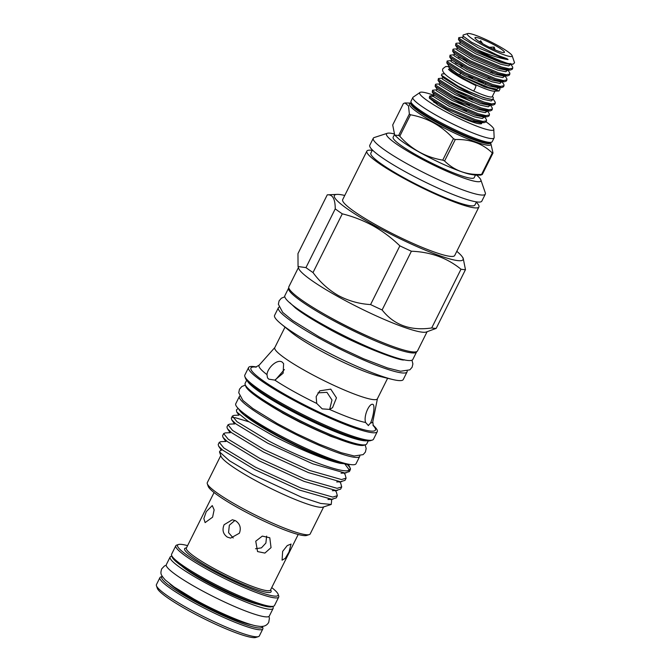 <?xml version="1.0" encoding="UTF-8"?>
<svg xmlns="http://www.w3.org/2000/svg" width="671" height="671" viewBox="0 0 671 671"><rect width="100%" height="100%" fill="white"/><g stroke="black" fill="none" stroke-linecap="round" stroke-linejoin="round"><path stroke-width="1.01" d="M448.496 69.222C449.318 70.631 454.066 73.86 462.747 78.901L475.798 85.544A2.969 0.596 114.9 0 1 474.909 88.84A2.969 0.596 114.9 0 1 473.29 90.921L459.861 84.085C446.29 76.653 440.704 71.462 443.112 68.492L445.687 66.555L448.505 66.53M206.282 511.621L203.85 518.591L205.116 522.6L212.581 517.19L214.141 509.851L212.262 505.59L206.282 511.621M227.352 537.119L230.598 538.117L239.388 533.21C241.308 527.976 240.017 523.825 235.513 520.746L232.359 519.757L224.114 524.714C221.984 529.931 223.057 534.057 227.352 537.119M233.198 537.974L228.559 532.64L229.339 525.217L234.9 520.444M255.743 541.195L257.563 551.57L264.886 553.08L271.042 547.628L269.792 537.765L262.302 536.104L255.743 541.195M266.63 536.121L265.884 543.057L261.43 547.872L255.517 548.744M282.642 551.403L282.088 560.184L285.276 558.322L289.008 552.007L291.055 544.055L287.247 545.573L282.642 551.403M187.586 545.632A56.171 7.398 26.5 0 0 178.461 544.517A56.171 7.398 26.5 0 0 208.455 568.379A56.171 7.398 26.5 0 0 278.113 594.196A56.171 7.398 26.5 0 0 271.73 587.595M278.113 594.196L278.708 595.932A57.488 7.566 -153.5 0 1 278.717 597.056A57.488 7.566 -153.5 0 1 207.414 569.503A57.488 7.566 -153.5 0 1 175.819 545.749A57.488 7.566 -153.5 0 1 176.725 545.078L178.461 544.517M175.819 545.749L171.591 554.229A57.488 7.566 26.5 0 0 171.6 555.353A57.488 7.566 26.5 0 0 203.187 577.983A57.488 7.566 26.5 0 0 273.592 606.207A57.488 7.566 26.5 0 0 274.489 605.536L278.717 597.056M273.592 606.207L271.847 606.769A56.171 7.398 -153.5 0 1 203.061 579.199A56.171 7.398 -153.5 0 1 172.195 557.089L171.6 555.353M259.023 604.563A48.262 6.358 -153.5 0 1 204.949 581.153A48.262 6.358 -153.5 0 1 181.682 565.997M272.72 606.483A57.555 7.574 -153.5 0 1 273.122 608.429L269.331 616.028A57.555 7.574 -153.5 0 1 265.464 616.834A57.555 7.574 -153.5 0 1 206.039 592.82A57.555 7.574 -153.5 0 1 166.316 564.663L170.107 557.064A57.555 7.574 -153.5 0 1 171.893 556.217M273.122 608.429A57.555 7.574 -153.5 0 1 269.256 609.234A57.555 7.574 -153.5 0 1 209.822 585.221A57.555 7.574 -153.5 0 1 170.107 557.064M258.436 636.603L255.819 637.45A55.517 7.306 -153.5 0 1 187.838 610.199A55.517 7.306 -153.5 0 1 157.341 588.35L156.444 585.749A57.488 7.566 26.5 0 0 188.031 608.379A57.488 7.566 26.5 0 0 258.436 636.603A57.488 7.566 26.5 0 0 259.341 635.932L262.831 628.912A57.488 7.566 -153.5 0 1 191.529 601.367A57.488 7.566 -153.5 0 1 159.933 577.614A57.488 7.566 -153.5 0 1 160.839 576.934L162.315 576.456M162.323 576.473A56.171 7.398 26.5 0 0 192.569 600.243A56.171 7.398 26.5 0 0 262.302 626.32L262.831 627.788A57.488 7.566 -153.5 0 1 262.831 628.912M492.288 152.963A53.705 7.071 26.5 0 0 492.648 152.996A53.705 7.071 26.5 0 0 493 153.03L482.298 174.494A53.705 7.071 -153.5 0 1 481.954 174.46A53.705 7.071 -153.5 0 1 481.585 174.418L492.288 152.963C482.457 143.519 470.119 139.04 455.282 139.534L444.579 160.99C454.326 170.61 466.664 175.089 481.585 174.418M482.298 174.494L480.637 175.139L475.211 175.131L469.423 174.133A45.301 5.964 -153.5 0 1 432.761 159.245A45.301 5.964 -153.5 0 1 398.817 138.931L394.716 135.106L398.666 135.458L409.36 113.995L408.496 105.867L404.974 102.957L403.405 103.535L392.703 124.991L394.707 135.114M444.579 160.99A53.705 7.071 -153.5 0 1 442.751 160.134L453.445 138.671C441.652 125.771 427.326 117.802 410.484 114.783L399.782 136.238C411.491 149.323 425.817 157.291 442.751 160.134M399.782 136.238A53.705 7.071 -153.5 0 1 398.666 135.458M409.36 113.995A53.705 7.071 26.5 0 0 410.484 114.783M453.445 138.671A53.705 7.071 26.5 0 0 455.282 139.534M434.053 95.366A41.409 5.452 26.5 0 0 422.42 92.17A41.409 5.452 26.5 0 0 420.272 92.279L412.992 97.27A45.368 5.972 26.5 0 0 412.891 97.421L411.004 101.22A45.368 5.972 26.5 0 0 413.126 104.861A45.368 5.972 26.5 0 0 448.933 126.811A45.368 5.972 26.5 0 0 488.018 142.202A45.368 5.972 26.5 0 0 489.151 142.344A45.368 5.972 26.5 0 0 492.204 141.707L494.091 137.907A45.368 5.972 26.5 0 0 494.158 137.74L493.764 128.924A41.409 5.452 26.5 0 0 486.03 121.812M412.891 97.421A45.368 5.972 26.5 0 0 444.202 119.614A45.368 5.972 26.5 0 0 491.046 138.545A45.368 5.972 26.5 0 0 494.091 137.907M420.272 92.279A41.409 5.452 26.5 0 0 445.88 111.772A41.409 5.452 26.5 0 0 490.979 130.3A41.409 5.452 26.5 0 0 493.764 128.924M394.38 134.712L393.139 137.203A45.301 5.964 26.5 0 0 424.399 159.363A45.301 5.964 26.5 0 0 471.168 178.268A45.301 5.964 26.5 0 0 474.221 177.63L475.445 175.156M416.699 351.621A71.495 9.411 -153.5 0 1 416.607 351.881L412.816 359.48A71.495 9.411 -153.5 0 1 324.143 325.217A71.495 9.411 -153.5 0 1 284.856 295.676L288.647 288.077A71.495 9.411 -153.5 0 1 288.798 287.842M416.607 351.881A71.495 9.411 -153.5 0 1 327.934 317.618A71.495 9.411 -153.5 0 1 288.647 288.077M359.815 456.003A67.209 8.849 -153.5 0 1 359.698 456.423L356.049 463.728A67.209 8.849 -153.5 0 1 272.694 431.52A67.209 8.849 -153.5 0 1 235.756 403.757L239.396 396.444A67.209 8.849 -153.5 0 1 239.664 396.1M359.698 456.423A67.209 8.849 -153.5 0 1 276.335 424.215A67.209 8.849 -153.5 0 1 239.396 396.444M372.405 149.985L370.853 153.097A58.151 7.658 26.5 0 0 402.81 177.127A58.151 7.658 26.5 0 0 474.934 204.99L476.485 201.87M344.76 195.462A71.889 9.461 26.5 0 0 337.068 194.397A71.889 9.461 26.5 0 0 373.873 225.188A71.889 9.461 26.5 0 0 438.792 255.383A71.889 9.461 26.5 0 0 462.285 256.825A71.889 9.461 26.5 0 0 456.8 251.331M305.959 267.603L335.24 208.874C335.24 198.926 332.573 194.246 327.255 194.85L297.974 253.588L298.05 266.538L305.959 267.603A81.048 10.669 26.5 0 0 313.013 272.56C319.992 282.114 328.438 289.771 338.327 295.525C348.475 300.902 359.228 303.921 370.585 304.575A81.048 10.669 26.5 0 0 382.118 309.96C394.045 325.074 410.577 331.071 431.705 327.96A81.048 10.669 26.5 0 0 436.184 328.387L426.236 332.028A71.889 9.461 26.5 0 1 338.201 296.733A71.889 9.461 26.5 0 1 298.704 268.442L298.05 266.538M337.068 194.397L327.255 194.85M335.24 208.874A81.048 10.669 26.5 0 0 342.294 213.831L313.013 272.56M370.585 304.575L399.866 245.846C391.663 237.953 382.738 231.277 373.084 225.817C363.288 220.474 353.021 216.473 342.294 213.831M393.793 133.806A52.715 6.936 26.5 0 0 387.326 133.277A52.715 6.936 26.5 0 0 415.475 155.672A52.715 6.936 26.5 0 0 480.847 179.903A52.715 6.936 26.5 0 0 476.754 175.24M480.847 179.903L485.318 192.887A62.596 8.237 -153.5 0 1 485.326 194.112A62.596 8.237 -153.5 0 1 407.683 164.118A62.596 8.237 -153.5 0 1 373.286 138.251A62.596 8.237 -153.5 0 1 374.267 137.521L387.326 133.277M220.767 455.601L207.297 482.617A57.488 7.566 26.5 0 0 207.305 483.749L208.195 486.341A55.517 7.306 26.5 0 0 238.7 508.19A55.517 7.306 26.5 0 0 306.681 535.45L309.289 534.594A57.488 7.566 26.5 0 0 310.195 533.923L323.665 506.899M207.305 483.749A57.488 7.566 26.5 0 0 238.893 506.379A57.488 7.566 26.5 0 0 309.289 534.594M219.476 451.835L221.002 456.272A57.488 7.566 26.5 0 0 252.59 478.901A57.488 7.566 26.5 0 0 322.986 507.125L331.231 504.449L320.696 503.451L301.581 497.219L253.026 474.783L229.465 460.767L219.476 451.835L220.541 450.3M330.946 499.358L331.659 500.398L331.231 504.449M238.13 408.371L236.427 409.973L236.729 411.986L248.354 421.388L272.258 435.236C295.886 447.758 325.292 460.138 340.18 463.334L348.333 464.189M238.809 409.058A62.663 8.253 26.5 0 0 273.24 433.718A62.663 8.253 26.5 0 0 340.18 463.334M246.66 380.256L245.167 383.267A67.93 8.941 26.5 0 0 245.175 384.592L245.771 386.328A66.614 8.773 26.5 0 0 282.374 412.548A66.614 8.773 26.5 0 0 363.942 445.25L365.687 444.68A67.93 8.941 26.5 0 0 366.752 443.883L368.253 440.881M245.175 384.592A67.93 8.941 26.5 0 0 282.499 411.331A67.93 8.941 26.5 0 0 365.687 444.68M256.465 366.987A71.889 9.461 26.5 0 0 248.58 367.54L244.831 375.072A71.889 9.461 26.5 0 0 244.84 376.481L245.435 378.209A70.572 9.293 26.5 0 0 284.21 405.989A70.572 9.293 26.5 0 0 370.627 440.629L372.371 440.059A71.889 9.461 26.5 0 0 373.504 439.22L377.253 431.696A71.889 9.461 26.5 0 0 372.959 425.062M244.84 376.481A71.889 9.461 26.5 0 0 284.336 404.772A71.889 9.461 26.5 0 0 372.371 440.059M248.58 367.54A71.889 9.461 26.5 0 0 288.094 397.249A71.889 9.461 26.5 0 0 377.253 431.696M278.993 307.159A71.889 9.461 26.5 0 0 278.381 307.779L274.59 315.378A71.889 9.461 26.5 0 0 280.956 323.791A71.889 9.461 26.5 0 0 314.103 345.079A71.889 9.461 26.5 0 0 392.711 379.509A71.889 9.461 26.5 0 0 403.263 379.526L407.054 371.927A71.889 9.461 26.5 0 0 407.171 371.071M278.381 307.779A71.889 9.461 26.5 0 0 317.886 337.479A71.889 9.461 26.5 0 0 407.054 371.927M298.41 267.603L288.874 286.735A71.889 9.461 26.5 0 0 328.379 316.435A71.889 9.461 26.5 0 0 417.538 350.883L427.083 331.751M337.345 495.71L336.255 497.899L331.675 499.274L299.627 490.124L254.636 469.524L222.755 450.174L218.645 446.19L218.201 444.512L219.291 442.323L223.846 447.985L255.726 467.335L300.717 487.943L332.766 497.085L337.345 495.71L336.406 492.178L335.324 490.585M225.305 441.535L225.557 441.023L225.305 441.535L225.867 441.443L220.918 441.669L219.291 442.323M341.715 486.945L340.625 489.134L336.045 490.501L303.997 481.359L259.014 460.759L227.125 441.409L223.024 437.417L222.571 435.739L223.661 433.558L228.215 439.22L260.105 458.57L305.087 479.169L337.136 488.312L341.715 486.945L340.776 483.414L339.694 481.82M230.245 432.678L225.288 432.904L223.661 433.558M346.093 478.171L345.003 480.361L340.415 481.736L308.366 472.594L263.384 451.986L231.495 432.636L227.394 428.652L226.941 426.974L228.031 424.785L232.585 430.455L264.475 449.805L309.457 470.405L341.505 479.547L346.093 478.171L345.154 474.64L344.064 473.055M234.615 423.904L229.658 424.131L228.031 424.785M350.296 469.734L349.373 471.596L344.793 472.963L312.736 463.82L267.754 443.221L235.865 423.871L231.763 419.887L231.31 418.209L232.401 416.02L236.955 421.682L268.845 441.032C299.4 457.236 338.847 472.451 347.863 470.715A64.735 8.522 26.5 0 0 350.296 469.734A64.735 8.522 26.5 0 0 350.413 469.331L350.48 468.735L347.863 470.715M232.77 417.563L235.437 417.748L249.058 421.849M238.423 415.223L238.675 414.72L238.423 415.223L238.985 415.139L234.028 415.366L232.401 416.02M345.028 464.24L349.474 470.195M350.421 469.054A64.735 8.522 26.5 0 0 347.058 464.349M285.007 327.129L274.766 347.662A57.329 7.549 26.5 0 0 306.27 371.348A57.329 7.549 26.5 0 0 377.37 398.817L387.612 378.285M280.956 323.791L290.971 332.044A57.329 7.549 26.5 0 0 317.4 349.021A57.329 7.549 26.5 0 0 380.088 376.481L392.711 379.509M316.704 403.422L322.206 408.865L329.52 409.402L332.548 407.674L336.465 397.861L330.753 389.138L319.807 390.832L316.167 396.603L316.704 403.422A63.502 8.362 26.5 0 1 293.94 391.596A63.502 8.362 26.5 0 1 274.816 380.121L283.128 373.202L283.615 363.657L282.281 362.181C277.492 358.532 267.519 367.725 266.966 374.611L267.511 377.832L268.752 379.14L274.816 380.121M368.253 425.573L370.585 422.973C373.227 417.068 375.55 404.286 372.497 404.286C369.1 403.69 363.422 416.121 365.603 422.495L368.429 425.582M373.286 138.251L369.788 145.263A62.596 8.237 26.5 0 0 404.185 171.13A62.596 8.237 26.5 0 0 481.828 201.132L485.326 194.112M372.212 150.371A62.596 8.237 26.5 0 0 366.869 151.109L342.68 199.631A62.596 8.237 26.5 0 0 377.085 225.498A62.596 8.237 26.5 0 0 454.72 255.492L478.909 206.97A62.596 8.237 26.5 0 0 476.293 202.256M366.869 151.109A62.596 8.237 26.5 0 0 401.275 176.976A62.596 8.237 26.5 0 0 478.909 206.97M244.923 414.133A58.712 7.725 26.5 0 0 274.607 433.852A58.712 7.725 26.5 0 0 342.252 462.663M371.373 337.798A62.663 8.253 -153.5 0 1 330.988 317.911A62.663 8.253 -153.5 0 1 327.113 315.731M317.92 392.87L326.945 392.334L331.986 400.025L329.654 409.36M484.663 116.93L486.458 119.664L486.534 120.797L483.036 121.468L475.278 119.614L447.238 107.729L429.901 96.876L429.65 96.087L429.289 97.907L446.685 108.853L474.716 120.738L484.135 122.659L485.98 121.921L486.542 120.797M429.65 96.087L433.382 96.414M469.532 107.972L451.952 98.436M432.569 90.241L432.258 92.145L449.595 103.007L477.626 114.892L487.045 116.813L488.891 116.075L489.453 114.951L485.947 115.622L478.188 113.768L450.157 101.891L432.82 91.03L432.569 90.241L436.687 89.813L437.039 89.017M472.443 102.126L454.863 92.59M435.479 84.395L435.177 86.299L452.514 97.161L480.545 109.046L489.964 110.975L491.809 110.229L492.363 109.105L488.865 109.784L481.099 107.922L453.068 96.045L435.731 85.183L435.479 84.395L436.116 84.135L439.606 83.967L439.32 84.882L454.946 94.544L480.201 105.129L488.27 106.815L490.333 105.146M475.362 96.288L457.781 86.744M438.398 78.549L438.088 80.461L455.424 91.315L483.455 103.2L492.875 105.129L494.72 104.382L495.282 103.259L491.776 103.938L484.017 102.076L455.986 90.199L438.649 79.337L438.398 78.549L442.516 78.13L442.868 77.333M482.508 116.964L481.3 115.949M485.418 111.118L484.21 110.103M487.498 110.967L489.369 113.818L489.453 114.951M490.493 105.238L492.288 107.972L492.363 109.105M493.302 99.241L495.198 102.126L495.282 103.259M492.422 96.288L493.344 97.639L492.791 99.392L491.877 99.451C484.647 98.478 473.516 94.133 458.494 86.408L441.417 75.219L442.03 73.944L444.638 73.827M448.689 65.641L448.815 67.259L450.14 69.205A25.305 3.33 26.5 0 0 463.787 78.666A25.305 3.33 26.5 0 0 494.217 91.181L499.031 90.954L500.063 88.907L499.157 87.582M448.815 67.259L457.001 73.433L463.527 77.14L484.705 86.987L499.031 90.954M462.202 66.739A30.967 4.076 26.5 0 0 461.027 66.27M477.131 49.662L459.048 38.415L458.796 37.626L458.494 39.539L475.831 50.4C488.152 56.616 498.83 60.952 507.863 63.426A30.967 4.076 26.5 0 1 477.131 49.662C489.704 55.165 500.021 58.478 508.056 59.585C507.754 58.478 500.616 56.8 495.903 54.443L471.503 42.214L463.015 36.049L463.107 35.043L467.704 33.55A25.037 3.296 26.5 0 0 481.065 44.185A25.037 3.296 26.5 0 0 512.124 55.693A25.037 3.296 26.5 0 0 498.36 45.838A25.037 3.296 26.5 0 0 467.704 33.55M458.796 37.626L462.923 37.207L462.629 38.113L478.264 47.775L503.518 58.36L508.056 59.585M447.138 61.011L446.836 62.923L464.173 73.776L492.204 85.662L501.623 87.591L503.468 86.844L504.022 85.72L500.524 86.4L492.757 84.546L464.726 72.661L447.389 61.799L447.138 61.011L451.264 60.591L450.971 61.497L466.605 71.16L491.86 81.745L499.996 83.43L501.891 81.535M455.492 62.957L462.587 65.959M450.048 55.165L449.746 57.077L467.083 67.939L495.114 79.815L504.533 81.745L506.379 80.998L506.94 79.874L503.435 80.554L495.676 78.7L467.645 66.815L450.308 55.953L450.048 55.165L454.175 54.745L454.519 53.948M458.402 57.11L465.506 60.113M452.967 49.319L452.665 51.231L470.002 62.093L498.033 73.969L507.452 75.898L509.297 75.152L509.851 74.036L506.353 74.707L498.587 72.854L470.556 60.969L453.219 50.107L452.967 49.319L453.596 49.058L457.094 48.899L456.8 49.805L472.434 59.467L497.689 70.052L505.758 71.738L507.821 70.078M455.877 43.472L455.575 45.385L472.912 56.247L500.943 68.123L510.363 70.052L512.208 69.306L512.77 68.19L509.264 68.861L501.505 67.008L473.474 55.123L456.137 44.261L455.877 43.472L456.515 43.212L460.004 43.053L459.719 43.959L475.353 53.621L500.6 64.206L508.668 65.892L510.732 64.231M499.996 81.887L498.788 80.881M502.369 81.61L501.044 81.904L501.942 81.795L501.556 80.981L503.938 84.588L504.022 85.72M502.906 76.041L501.698 75.035M504.986 75.89L506.857 78.742L506.94 79.883M505.825 70.195L504.617 69.188M507.905 70.044L509.767 72.896L509.851 74.036M510.816 64.206L512.686 67.05L512.77 68.19M493.202 49.067L494.192 47.079L495.097 49.889M484.026 44.471A16.473 2.172 26.5 0 0 504.298 52.514A16.473 2.172 26.5 0 0 495.408 45.561A16.473 2.172 26.5 0 0 474.951 37.878A16.473 2.172 26.5 0 0 484.026 44.471M483.43 82.508L478.129 80.47A13.504 1.778 26.5 0 0 482.6 82.181M468.601 75.991L472.854 78.004A13.504 1.778 26.5 0 1 472.627 77.895M466.37 61.749L466.982 60.507M479.991 42.097L480.662 40.763L482.659 43.699M479.471 41.761L480.662 40.763M487.96 78.641L488.522 77.501M490.87 72.795L491.44 71.663M489.385 79.153L489.939 78.029M492.296 73.307L492.858 72.191M489.008 47.272L494.192 47.079M512.124 55.693L514.565 62.78L512.996 64.223L507.863 63.426M499.14 87.8L498.679 87.339M473.474 90.895A25.305 3.33 26.5 0 0 492.254 96.641L494.988 91.139M429.532 98.218L437.903 105.02L453.613 113.785C468.987 121.258 478.314 124.563 481.585 123.707L481.719 122.776M275.429 379.945L284.387 369.528M348.375 464.198L350.48 468.735M399.866 245.846A81.048 10.669 26.5 0 0 411.398 251.231L382.118 309.96M431.705 327.96L460.994 269.222C447.196 257.958 430.665 251.96 411.398 251.231M460.994 269.222A81.048 10.669 26.5 0 0 465.473 269.65L436.184 328.387M462.285 256.825L463.149 258.092L465.473 269.65M490.677 142.772L493 153.03M436.972 103.519A45.368 5.972 26.5 0 0 433.793 102.227M159.933 577.614L156.435 584.626A57.488 7.566 26.5 0 0 156.444 585.749M186.312 548.199L186.362 548.09A47.012 6.19 26.5 0 0 212.195 567.515A47.012 6.19 26.5 0 0 270.505 590.044L270.447 590.144M270.581 589.893A48.329 6.366 -153.5 0 1 254.837 588.953A48.329 6.366 -153.5 0 1 211.164 568.639A48.329 6.366 -153.5 0 1 186.437 547.939M247.834 600.553A48.262 6.358 -153.5 0 1 205.209 580.625A48.262 6.358 -153.5 0 1 191.612 572.522M251.927 624.785A49.587 6.525 -153.5 0 1 194.842 600.453A49.587 6.525 -153.5 0 1 169.797 583.837M490.543 143.04A45.46 5.98 -153.5 0 1 487.809 145.23A45.46 5.98 -153.5 0 1 436.804 124.076A45.46 5.98 -153.5 0 1 410.929 103.351A44.479 5.854 26.5 0 0 441.635 125.083A44.479 5.854 26.5 0 0 487.565 143.644A44.479 5.854 26.5 0 0 490.551 143.015L490.476 143.133M410.895 103.46L411.248 102.722A44.479 5.854 26.5 0 0 441.937 124.479A44.479 5.854 26.5 0 0 487.859 143.04A44.479 5.854 26.5 0 0 490.853 142.42L490.987 142.252M268.375 404.37A58.712 7.725 26.5 0 0 284.521 413.973A58.712 7.725 26.5 0 0 335.928 438.054M247.616 381.354A67.93 8.941 26.5 0 0 284.538 407.238A67.93 8.941 26.5 0 0 366.811 440.78M256.079 367.096A69.558 9.159 26.5 0 0 289.167 396.771A69.558 9.159 26.5 0 0 354.766 426.957A69.558 9.159 26.5 0 0 373.093 425.439M329.52 409.402A63.502 8.362 26.5 0 0 365.603 422.495M370.585 422.973A63.502 8.362 26.5 0 0 372.799 421.74L373.277 425.8M274.825 347.544L259.207 365.108A63.502 8.362 26.5 0 0 266.966 374.611M471.503 42.214L463.015 36.049M512.996 64.223L509.784 64.366L501.354 62.688L476.108 52.103L460.474 42.441L458.436 39.455M508.199 69.918L506.873 70.212L498.444 68.534L473.198 57.949L457.563 48.287L455.517 45.301M505.28 75.764L503.955 76.058L495.525 74.38L470.279 63.795L454.644 54.133L452.606 51.147M504.533 81.745L501.044 81.904L492.615 80.226L467.368 69.641L451.734 59.979L449.687 56.993M499.45 87.456L498.125 87.75L489.696 86.073L464.449 75.487L448.815 65.825L446.777 62.839M504.902 75.924L502.839 77.584L494.77 75.898L469.524 65.313L453.89 55.651L454.116 54.745M499.073 87.607L497.01 89.277L488.941 87.591L463.695 77.006L457.001 73.433M491.877 99.451L483.866 97.765L458.62 87.18L442.986 77.517L441.417 75.219M492.875 105.129L489.385 105.288L480.956 103.602L455.71 93.026L440.075 83.363L438.029 80.377M489.964 110.975L486.475 111.134L478.046 109.448L452.791 98.872L437.157 89.201L435.118 86.224M484.881 116.687L483.556 116.98L475.127 115.295L449.88 104.718L434.246 95.047L432.199 92.061M481.971 122.533L480.646 122.827L472.216 121.141L453.613 113.785M493.235 99.266L491.214 100.969L483.112 99.283L457.865 88.698L442.231 79.035L442.466 78.13M455.861 90.132L472.493 99.165M487.448 111.084L485.276 112.661L477.282 110.967L452.036 100.39L436.402 90.728L436.636 89.822M452.942 95.978L469.583 105.011M484.537 116.93L482.357 118.507L474.372 116.813L449.125 106.236L433.491 96.565L433.776 95.659L430.287 95.827M450.031 101.824L466.672 110.858M481.619 122.776L481.585 123.707M268.945 616.456L269.406 618.31L268.744 622.302C266.773 625.867 263.141 627.133 257.849 626.102C249.427 625.498 218.15 612.732 193.718 598.951L174.015 586.899L165.326 580.038C160.268 574.259 160.403 573.579 161.661 568.907L164.445 565.98L166.207 565.234M298.209 534.485L270.505 590.044M411.071 103.074L404.974 102.957M253.755 394.489L283.036 413.336L300.306 422.453L330.719 436.318L352.611 443.774M245.36 385.129L241.87 386.479L239.48 389.205L238.75 392.761L242.927 400.453L252.799 408.488L277.333 423.586L296.507 433.667L319.161 444.194L341.111 452.673L354.213 455.995L363.145 454.636L365.401 452.069L366.173 448.53L365.15 444.856M289.83 302.68L295.399 307.955C302.042 313.139 311.847 319.362 324.839 326.626C357.735 345.817 403.892 362.457 404.236 359.723M284.781 296.783L281.342 298.234L279.102 300.86L278.364 304.231L282.701 312.384L292.531 320.444L319.136 336.876L339.476 347.561L363.489 358.733L387.469 367.951L400.595 371.231L409.83 369.847L412.103 367.255L412.891 363.9L411.977 360.201M449.058 69.859L449.704 68.559M459.71 74.926L461.086 72.166M485.116 84.512L485.687 83.38M510.363 70.052L506.873 70.212L507.771 70.103L507.385 69.289M507.452 75.898L503.955 76.058L504.86 75.949L504.475 75.135M501.623 87.591L498.125 87.75L499.031 87.641L498.645 86.827M463.267 36.41L462.856 37.215M510.69 64.257L510.304 63.443M460.348 42.256L459.937 43.061M457.437 48.102L457.026 48.908M451.608 59.794L451.197 60.6M429.289 97.907L429.742 98.578M483.556 116.98L487.045 116.813M481.585 122.625L484.135 122.659M440 83.254L439.539 83.976M486.475 111.134L487.372 111.017L486.987 110.212M434.12 94.863L433.709 95.668M377.429 398.7L372.799 421.74M255.676 367.171L259.207 365.108M347.201 464.34L346.286 464.34M218.645 446.19L221.447 450.283M332.9 499.266L327.951 499.492M223.024 437.417L225.817 441.518M337.27 490.501L332.321 490.727M227.394 428.652L230.195 432.745M341.648 481.728L336.691 481.963M231.763 419.887L234.565 423.98M346.018 472.963L341.061 473.189M236.729 411.986L238.935 415.206M234.305 423.485L234.053 423.997M229.927 432.258L229.675 432.761M221.187 449.788L220.935 450.3L221.497 450.207M490.551 143.015L490.853 142.42M214.066 492.531L186.362 548.09"/></g></svg>
